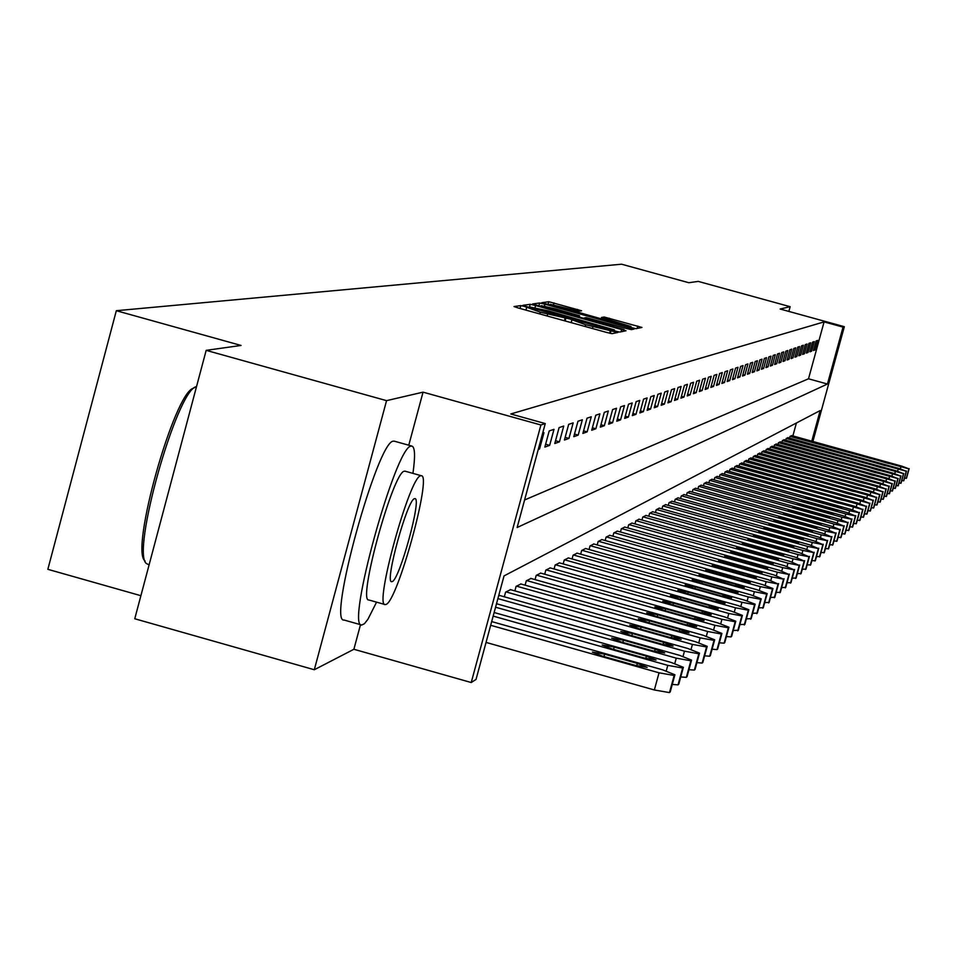 <?xml version="1.0" encoding="UTF-8"?>
<svg xmlns="http://www.w3.org/2000/svg" width="957" height="957" viewBox="0 0 957 957"><rect width="100%" height="100%" fill="white"/><g stroke="black" fill="none" stroke-linecap="round" stroke-linejoin="round"><path stroke-width="1.44" d="M524.639 306.479L520.811 305.606L514.029 306.551L518.287 307.998L606.594 332.426L612.061 333.67L617.899 332.45L585.624 324.746L569.714 318.944L540.298 312.209L524.639 306.479M581.581 310.774L548.792 301.718L541.829 302.687L630.735 327.485L635.962 328.682L641.944 327.438L604.166 317.018L601.439 317.509L631.022 326.504L616.978 323.334L550.155 304.278L578.782 311.228L581.581 310.774M524.592 499.973L808.509 378.793L824.085 321.899L843.045 327.115L844.337 326.696L812.888 441.476M206.174 350.346L386.556 400.648L314.303 669.744L134.758 618.76L206.174 350.346L241.068 345.453L116.323 310.702L621.583 264.204L688.801 282.722L698.227 281.394L790.147 306.695L780.158 309.027L844.337 326.696M408.771 445.208L423.042 392.155L386.556 400.648M423.042 392.155L540.908 424.992L545.263 423.58L517.139 527.498L827.446 384.032L843.045 327.115M824.085 321.899L510.775 413.974L545.263 423.58M535.609 305.534L530.226 304.302L522.905 305.319L527.104 306.742L614.286 330.847L619.669 332.079L625.998 330.751L535.609 305.534L535.071 307.544M532.523 303.979L539.64 302.986L544.94 304.206L634.072 329.076L631.453 329.627L626.177 328.418L586.198 317.616L584.284 317.963L588.519 319.363L624.06 329.543L532.499 304.027M788.855 311.42L790.147 306.695M538.265 449.455L539.545 448.989L543.959 432.708L542.679 433.138M544.844 447.086L549.653 445.352L553.995 429.322L549.21 430.937L544.844 447.086M554.785 443.51L559.45 441.835L563.733 426.044L559.091 427.612L554.785 443.51M564.427 440.041L568.96 438.414L573.171 422.862L568.673 424.37L564.427 440.041M573.793 436.679L578.195 435.1L582.346 419.764L577.98 421.236L573.793 436.679M582.885 433.413L587.155 431.87L591.259 416.762L587.012 418.197L582.885 433.413M591.713 430.231L595.864 428.748L599.907 413.843L595.78 415.23L591.713 430.231M600.302 427.145L604.334 425.698L608.329 411.008L604.31 412.359L600.302 427.145M608.652 424.154L612.576 422.743L616.511 408.244L612.612 409.56L608.652 424.154M616.763 421.236L620.579 419.86L624.466 405.565L620.674 406.845L616.763 421.236M624.67 418.388L628.378 417.061L632.206 402.957L628.522 404.201L624.67 418.388M632.35 415.625L635.974 414.321L639.755 400.409L636.154 401.617L632.35 415.625M639.838 412.934L643.367 411.666L647.099 397.933L643.594 399.117L639.838 412.934M647.135 410.314L650.569 409.082L654.253 395.516L650.844 396.677L647.135 410.314M654.241 407.754L657.579 406.558L661.227 393.171L657.902 394.296L654.241 407.754M661.167 405.266L664.421 404.093L668.022 390.875L664.78 391.975L661.167 405.266M667.914 402.837L671.096 401.701L674.649 388.638L671.491 389.714L667.914 402.837M674.506 400.469L677.604 399.356L681.121 386.461L678.034 387.501L674.506 400.469M680.929 398.16L683.956 397.071L687.425 384.331L684.422 385.348L680.929 398.16M687.198 395.911L690.153 394.846L693.586 382.262L690.643 383.255L687.198 395.911M693.323 393.71L696.206 392.669L699.603 380.228L696.732 381.197L693.323 393.71M699.304 391.557L702.127 390.552L705.476 378.254L702.665 379.199L699.304 391.557M705.142 389.463L707.893 388.47L711.207 376.316L708.467 377.237L705.142 389.463M710.848 387.406L713.539 386.437L716.817 374.426L714.137 375.323L710.848 387.406M716.422 385.408L719.054 384.463L722.296 372.584L719.676 373.457L716.422 385.408M721.877 383.446L724.449 382.525L727.655 370.778L725.095 371.639L721.877 383.446M727.2 381.532L729.724 380.623L732.895 369.007L730.394 369.845L727.2 381.532M732.416 379.654L734.88 378.769L738.014 367.285L735.574 368.098L732.416 379.654M737.512 377.824L739.928 376.95L743.027 365.586L740.634 366.399L737.512 377.824M742.512 376.029L744.869 375.18L747.931 363.935L745.587 364.725L742.512 376.029M747.393 374.271L749.702 373.445L752.74 362.32L750.444 363.086L747.393 374.271M752.178 372.548L754.427 371.735L757.442 360.729L755.193 361.483L752.178 372.548M756.855 370.873L759.068 370.072L762.047 359.174L759.846 359.916L756.855 370.873M761.437 369.223L763.614 368.445L766.557 357.655L764.404 358.385L761.437 369.223M765.935 367.608L768.052 366.842L770.971 356.171L768.866 356.877L765.935 367.608M770.337 366.029L772.419 365.275L775.302 354.712L773.232 355.406L770.337 366.029M774.644 364.473L776.689 363.744L779.548 353.277L777.527 353.958L774.644 364.473M778.878 362.954L780.876 362.236L783.711 351.877L781.725 352.547L778.878 362.954M783.017 361.459L784.979 360.753L787.79 350.501L785.841 351.159L783.017 361.459M787.085 359.999L789.011 359.306L791.786 349.149L789.884 349.795L787.085 359.999M791.068 358.564L792.958 357.894L795.71 347.822L793.843 348.456L791.068 358.564M794.98 357.164L796.834 356.494L799.562 346.53L797.719 347.152L794.98 357.164M798.82 355.789L800.638 355.131L803.342 345.25L801.535 345.86L798.82 355.789M802.588 354.425L804.37 353.791L807.05 344.006L805.28 344.604L802.588 354.425M806.284 353.097L808.031 352.475L810.687 342.773L808.952 343.36L806.284 353.097M809.909 351.793L811.632 351.183L814.263 341.577L812.553 342.151L809.909 351.793M813.474 350.513L815.161 349.903L817.768 340.393L816.094 340.955L813.474 350.513M485.881 643.032L486.635 642.578M792.875 435.925L796.403 422.994M499.889 595.541L498.621 595.948M504.327 596.785L505.583 592.144L510.583 589.679M514.878 590.888L516.098 586.378L520.943 583.997M525.118 585.17L526.302 580.791L531.003 578.483M535.059 579.619L536.207 575.372L540.777 573.123M544.712 574.224L545.825 570.109L550.263 567.92M554.079 568.996L555.168 564.989L559.486 562.872M563.195 563.912L564.247 560.012L568.446 557.955M572.059 558.972L573.087 555.18L577.167 553.17M580.672 554.163L581.677 550.478L585.648 548.528M589.057 549.485L590.038 545.909L593.902 544.007M597.228 544.94L598.173 541.447L601.929 539.592M605.171 540.502L606.092 537.116L609.753 535.31M612.911 536.195L613.808 532.893L617.385 531.135M620.459 531.996L621.332 528.766L624.813 527.056M627.804 527.893L628.665 524.759L632.051 523.084M634.981 523.91L635.807 520.847L639.12 519.22M641.968 520.01L642.781 517.031L646.011 515.44M648.786 516.218L649.588 513.299L652.734 511.756M655.449 512.509L656.227 509.674L659.301 508.155M661.945 508.897L662.711 506.121L665.713 504.638M668.297 505.368L669.039 502.652L671.97 501.217M674.494 501.923L675.211 499.267L678.082 497.855M680.559 498.549L681.252 495.965L684.064 494.59M686.468 495.259L687.162 492.735L689.901 491.384M692.258 492.042L692.928 489.577L695.607 488.249M697.916 488.895L698.574 486.479L701.194 485.187M703.455 485.821L704.101 483.464L706.661 482.196M708.862 482.818L709.496 480.51L712.008 479.266M714.161 479.876L714.783 477.615L717.236 476.407M719.353 476.993L719.951 474.78L722.356 473.595M724.425 474.17L725.023 472.004L727.368 470.844M729.401 471.418L729.976 469.289L732.284 468.164M734.27 468.715L734.832 466.633L737.093 465.521M739.031 466.059L739.594 464.025L741.795 462.937M743.709 463.475L744.247 461.477L746.412 460.413M748.29 460.927L748.817 458.977L750.946 457.936M752.776 458.439L753.303 456.525L755.384 455.496M757.178 455.999L757.693 454.12L759.726 453.116M761.497 453.606L761.999 451.764L763.997 450.783M765.72 451.261L766.222 449.455L768.184 448.486M769.871 448.953L770.361 447.182L772.287 446.237M773.95 446.692L774.428 444.957L776.318 444.024M777.945 444.479L778.412 442.78L780.266 441.859M781.869 442.301L782.336 440.627L784.154 439.73M785.721 440.172L786.176 438.521L787.958 437.648M789.501 438.079L789.944 436.464L791.702 435.591M116.323 310.702L47.85 569.319L140.894 595.697M811.787 441.165L820.173 410.565L504.04 575.899L476.036 679.422L471.227 682.532L540.908 424.992M314.303 669.744L353.887 649.277L471.227 682.532M808.509 378.793L827.446 384.032M539.545 448.989L538.468 448.689M549.653 445.352L545.61 444.227M559.45 441.835L555.538 440.746M568.96 438.414L565.156 437.361M578.195 435.1L574.499 434.071M587.155 431.87L583.567 430.877M595.864 428.748L592.383 427.779M604.334 425.698L600.948 424.752M612.576 422.743L609.274 421.822M620.579 419.86L617.385 418.963M628.378 417.061L625.268 416.187M635.974 414.321L632.936 413.484M643.367 411.666L640.412 410.852M650.569 409.082L647.686 408.28M657.579 406.558L654.779 405.78M664.421 404.093L661.694 403.34M671.096 401.701L668.429 400.959M677.604 399.356L675.008 398.638M683.956 397.071L681.42 396.365M690.153 394.846L687.676 394.164M696.206 392.669L693.789 391.999M702.127 390.552L699.758 389.894M707.893 388.47L705.584 387.824M713.539 386.437L711.278 385.815M719.054 384.463L716.853 383.853M724.449 382.525L722.284 381.927M729.724 380.623L727.607 380.037M734.88 378.769L732.811 378.194M739.928 376.95L737.907 376.4M744.869 375.18L742.883 374.63M749.702 373.445L747.764 372.907M754.427 371.735L752.537 371.22M759.068 370.072L757.214 369.558M763.614 368.445L761.796 367.943M768.052 366.842L766.282 366.352M772.419 365.275L770.672 364.796M776.689 363.744L774.979 363.265M780.876 362.236L779.201 361.77M784.979 360.753L783.34 360.299M789.011 359.306L787.396 358.863M792.958 357.894L791.379 357.451M796.834 356.494L795.279 356.064M800.638 355.131L799.119 354.712M804.37 353.791L802.875 353.372M808.031 352.475L806.572 352.068M811.632 351.183L810.196 350.776M815.161 349.903L813.749 349.52M353.887 649.277L360.502 624.67M530.345 307.089L614.37 329.878L548.6 310.929L530.345 307.089M555.562 308.896L541.183 305.666L552.404 309.374L572.31 314.877L579.571 315.762L555.562 308.896M486.048 642.41L654.349 689.973L669.481 692.593L670.235 691.755M491.683 621.583L662.567 669.804L674.912 674.781L674.159 675.475L659.038 672.807L490.678 625.292M637.362 663.404L604.609 654.169L592.371 652.076L602.109 656.024L634.993 665.294L647.171 667.364L637.362 663.404L636.716 665.773M494.135 612.516L671.216 662.459L683.37 667.328L682.652 667.998L667.783 665.366L493.166 616.105M678.776 684.04L678.046 684.853L672.269 684.434M646.406 656.155L614.179 647.064L602.156 645.006L611.762 648.858L644.121 657.985L656.083 660.043L646.406 656.155L645.784 658.44M496.516 603.735L679.578 655.342L691.564 660.127L690.87 660.773L676.264 658.153L495.57 607.216M687.042 676.563L686.336 677.353L680.75 676.946M655.174 649.133L623.45 640.185L611.631 638.14L621.105 641.932L652.949 650.904L664.708 652.937L655.174 649.133L654.564 651.346M499.542 595.445L687.688 648.439L699.507 653.129L698.825 653.763L684.47 651.179L497.903 598.603M695.045 669.326L694.363 670.091L688.956 669.697M663.656 642.326L632.421 633.522L620.818 631.5L630.161 635.209L661.514 644.049L673.07 646.059L663.656 642.326L663.069 644.48M510.248 589.584L695.548 641.752L707.211 646.358L706.553 646.968L692.425 644.408L506.002 591.904M702.809 662.316L702.151 663.045L696.911 662.651M671.898 635.723L641.13 627.062L629.718 625.053L638.929 628.701L669.804 637.398L681.181 639.396L671.898 635.723L671.324 637.817M145.093 561.149L144.914 560.802C129.973 550.263 174.389 392.322 193.422 388.243L194.881 387.406M196.544 386.52L196.089 386.7C176.626 390.839 131.085 552.775 146.373 563.529L149.101 564.869M412.945 473.38C415.338 456.274 415.015 447.182 411.953 446.106L411.055 446.153C395.696 446.022 345.441 628.462 361.77 625.029L364.45 623.713L367.895 619.323L376.568 602.156M394.428 441.201L393.291 441.189C377.56 440.95 327.33 623.342 344.03 620.016L361.303 624.897M384.893 604.501L368.864 599.979C357.212 602.204 393.148 471.61 404.321 471.215L405.17 471.203M420.661 475.785C409.752 476.251 373.78 606.882 385.204 604.585L386.042 604.417C397.478 601.486 432.253 474.708 421.331 475.725L420.661 475.785M392.191 581.581C399.5 579.966 422.049 497.831 414.943 498.633L414.501 498.693C407.407 499.279 384.367 583.016 391.664 581.677L392.191 581.581M520.62 583.902L703.168 635.269L714.676 639.79L714.03 640.377L700.141 637.841L516.505 586.151M710.345 655.509L709.699 656.215L704.615 655.832M679.877 629.335L649.576 620.806L638.343 618.808L647.434 622.385L677.855 630.95L689.04 632.936L679.877 629.335L679.326 631.357M530.692 578.387L710.561 628.976L721.913 633.414L721.303 633.989L707.63 631.476L526.697 580.576M717.654 648.906L717.032 649.588L712.092 649.217M687.628 623.127L657.77 614.729L646.717 612.755L655.689 616.26L685.667 624.694L696.66 626.656L687.628 623.127L687.09 625.088M540.478 573.04L717.738 622.875L728.947 627.23L728.349 627.78L714.891 625.292L536.59 575.157M724.748 642.494L724.138 643.164L719.353 642.793M695.141 617.098L665.725 608.819L654.851 606.87L663.703 610.315L693.239 618.617L704.065 620.567L695.141 617.098L694.626 619M549.964 567.836L724.712 616.942L735.777 621.225L735.191 621.763L721.949 619.287L546.208 569.894M731.627 636.273L731.052 636.907L726.399 636.549M702.45 611.248L673.441 603.089L662.746 601.152L671.491 604.549L700.596 612.719L711.254 614.657L702.45 611.248L701.948 613.09M559.199 562.788L731.495 611.176L742.405 615.387L741.842 615.901L728.803 613.461L555.538 564.786M738.326 630.22L733.241 630.484M709.544 605.554L680.953 597.527L670.414 595.601L679.051 598.938L707.749 607.001L718.24 608.915L709.544 605.554L709.053 607.36M568.171 557.871L738.074 605.578L748.864 609.705L748.314 610.219L735.466 607.791L564.606 559.821M744.833 624.347L739.893 624.598M716.446 600.027L688.239 592.108L677.867 590.206L686.396 593.484L714.7 601.427L725.035 603.329L716.446 600.027L715.968 601.774M576.892 553.098L744.486 600.123L755.133 604.19L754.594 604.68L741.95 602.288L573.434 554.988M751.149 618.629L746.352 618.868M723.157 594.656L695.332 586.844L685.116 584.954L693.538 588.184L721.446 596.02L731.627 597.898L723.157 594.656L722.691 596.355M585.385 548.457L750.719 594.823L761.234 598.831L760.707 599.297L748.242 596.929L582.012 550.299M757.31 613.066L752.633 613.293M729.677 589.428L702.235 581.724L692.174 579.858L700.488 583.028L728.026 590.744L738.05 592.61L729.677 589.428L729.222 591.079M593.639 543.935L756.784 589.668L767.167 593.603L766.665 594.07L754.367 591.713L590.361 545.729M763.291 607.659L758.745 607.874M736.029 584.332L708.958 576.748L699.029 574.894L734.414 585.624L744.295 587.478L736.029 584.332L735.586 585.947M601.678 539.533L762.681 584.643L772.945 588.519L772.455 588.974L760.337 586.641L598.496 541.279M769.117 602.396L764.703 602.599M742.201 579.38L715.489 571.891L705.716 570.061L740.634 580.636L750.384 582.466L742.201 579.38L741.783 580.947M609.513 535.238L768.423 579.763L778.089 584.009L766.15 581.7L606.403 536.937M774.799 597.264L770.493 597.455M748.23 574.559L721.853 567.178L712.211 565.348L746.699 575.779L756.305 577.597L748.23 574.559L747.812 576.09M617.145 531.063L774.034 574.99L783.58 579.176L771.809 576.88L614.119 532.726M780.326 592.263L776.127 592.455M754.092 569.858L728.062 562.572L718.551 560.766L752.609 571.054L762.071 572.848L754.092 569.858L753.685 571.353M624.574 526.996L779.488 570.348L788.939 574.463L777.323 572.19L621.631 528.611M785.709 587.395L781.63 587.574M759.798 565.288L724.724 556.292L758.351 566.448L767.693 568.231L759.798 565.288L759.403 566.735M631.823 523.024L784.8 565.826L794.154 569.87L782.694 567.621L628.952 524.603M790.961 582.646L786.977 582.813M765.373 560.814L730.741 551.938L763.961 561.95L773.172 563.721L765.373 560.814L764.99 562.238M638.893 519.149L789.992 561.412L799.239 565.396L787.934 563.171L636.094 520.692M796.08 578.016L792.205 578.184M770.804 556.46L736.615 547.691L769.428 557.572L778.519 559.331L770.804 556.46L770.433 557.847M645.796 515.38L795.052 557.106L804.203 561.029L793.042 558.816L643.056 516.876M801.069 573.506L797.289 573.662M776.103 552.225L742.345 543.552L774.763 553.302L783.735 555.036L776.103 552.225L775.732 553.565M652.53 511.696L799.992 552.907L809.036 556.771L798.03 554.582L649.851 513.155M805.95 569.104L802.265 569.248M781.271 548.074L747.931 539.509L779.967 549.127L788.819 550.849L781.271 548.074L780.912 549.39M659.098 508.095L804.813 548.816L813.761 552.608L802.899 550.442L656.49 509.531M810.699 564.797L807.11 564.941M786.319 544.031L753.374 535.561L785.039 545.059L793.784 546.77L786.319 544.031L785.972 545.311M665.51 504.59L809.514 544.808L818.379 548.552L807.648 546.399L662.962 505.978M818.773 548.194L815.352 560.646L811.835 560.73M791.248 540.083L758.698 531.709L789.992 541.088L798.628 542.786L791.248 540.083L790.901 541.339M671.778 501.157L814.108 540.896L822.888 544.593L812.278 542.452L669.29 502.521M819.886 556.507L816.453 556.627M796.057 536.231L763.901 527.941L794.836 537.212L803.354 538.887L796.057 536.231L795.722 537.451M677.891 497.807L818.594 537.08L827.279 540.717L816.811 538.6L675.463 499.135M824.312 552.5L820.962 552.62M800.758 532.463L768.973 524.269L799.562 533.42L807.983 535.095L800.758 532.463L800.435 533.659M683.872 494.53L822.984 533.348L831.585 536.937L821.238 534.831L681.492 495.834M831.944 536.602L828.642 548.624L825.365 548.696M805.351 528.79L773.938 520.68L804.179 529.723L812.493 531.374L805.351 528.79L805.028 529.951M689.722 491.336L827.267 529.711L835.784 533.228L825.568 531.159L687.389 492.604M832.865 544.76L829.671 544.868M809.837 525.19L778.783 517.175L808.701 526.099L816.907 527.738L809.837 525.19L809.526 526.326M695.428 488.202L831.454 526.147L839.887 529.616L829.791 527.558L693.167 489.446M837.004 541.028L833.882 541.124M814.228 521.673L783.52 513.742L813.115 522.57L821.226 524.197L814.228 521.673L813.917 522.785M701.026 485.139L835.557 522.654L843.907 526.087L833.93 524.041L698.801 486.359M841.047 537.367L837.997 537.463M818.51 518.239L788.161 510.392L817.422 519.101L825.448 520.728L818.51 518.239L818.211 519.328M706.493 482.149L839.564 519.244L847.83 522.63L837.973 520.596L704.316 483.345M845.007 533.791L842.016 533.886M822.709 514.866L792.695 507.114L821.644 515.727L829.575 517.33L822.709 514.866L822.422 515.943M711.841 479.218L843.488 515.907L851.682 519.244L841.933 517.235L709.711 480.39M848.871 530.298L845.952 530.381M826.824 511.576L797.121 503.896L825.771 512.414L833.607 514.005L826.824 511.576L826.537 512.629M717.068 476.359L847.328 512.641L855.438 515.943L845.797 513.945L714.987 477.495M855.749 515.644L852.663 526.9L849.804 526.96M830.832 508.358L801.464 500.762L829.815 509.172L837.554 510.751L830.832 508.358L830.556 509.375M722.2 473.548L851.084 509.447L859.123 512.701L849.589 510.715L720.154 474.672M856.359 523.527L853.572 523.599M834.767 505.212L805.71 497.688L833.774 506.014L841.43 507.569L834.767 505.212L834.492 506.205M727.212 470.808L854.757 506.325L862.724 509.531L725.215 471.897M863.023 509.256L859.996 520.273L857.257 520.321M838.619 502.126L809.873 494.673L837.638 502.904L845.21 504.459L838.619 502.126L838.356 503.107M732.129 468.117L858.357 503.262L866.252 506.42L730.167 469.181M863.549 517.031L860.869 517.103M842.387 499.099L813.952 491.731L841.43 499.865L848.919 501.408L842.387 499.099L842.124 500.056M736.938 465.485L861.886 500.26L869.71 503.382L735.024 466.526M867.006 513.933L869.985 503.143L867.03 513.909L864.398 513.957M846.084 496.145L817.936 488.836L845.151 496.898L852.555 498.418L846.084 496.145L845.832 497.078M741.651 462.901L865.343 497.317L873.095 500.403L739.773 463.93M870.439 510.799L867.867 510.871M849.708 493.238L821.848 486.012L848.787 493.979L856.108 495.499L849.708 493.238L849.445 494.159M746.269 460.365L868.729 494.434L876.409 497.484L744.438 461.382M873.765 507.832L876.672 497.245L873.765 507.832L871.253 507.844M853.249 490.403L825.676 483.237L852.352 491.12L859.589 492.628L853.249 490.403L852.998 491.3M750.802 457.889L872.054 491.611L879.662 494.625L748.996 458.882M879.938 494.374L877.055 504.841L874.578 504.877M856.718 487.615L829.42 480.522L855.845 488.321L863.011 489.817L856.718 487.615L856.479 488.501M755.24 455.46L875.308 488.848L882.844 491.814L753.47 456.429M883.096 491.599L880.249 501.97L877.844 501.97M860.128 484.888L833.104 477.866L859.266 485.582L866.36 487.065L860.128 484.888L859.888 485.749M759.595 453.08L878.49 486.132L885.967 489.063L757.86 454.025M883.395 499.123L886.218 488.848L883.395 499.123L881.038 499.123M863.465 482.208L836.717 475.258L862.616 482.89L869.638 484.362L863.465 482.208L863.238 483.058M763.865 450.735L881.624 483.464L889.041 486.371L762.167 451.668M886.493 496.288L884.172 496.336M866.743 479.589L840.246 472.698L865.918 480.247L872.868 481.718L866.743 479.589L866.516 480.414M768.052 448.45L884.687 480.857L892.044 483.728L766.39 449.359M889.52 493.573L892.295 483.5L889.508 493.597L887.235 493.597M869.961 477.017L843.715 470.186L869.135 477.663L876.014 479.11L869.961 477.017L869.734 477.83M772.155 446.201L887.701 478.297L894.986 481.132L770.529 447.098M895.226 480.928L892.486 490.881L890.249 490.905M873.107 474.481L847.124 467.722L872.306 475.127L879.112 476.562L873.107 474.481L872.892 475.282M776.187 443.988L890.656 475.785L897.881 478.584L774.584 444.873M898.109 478.38L895.405 488.249L893.204 488.273M876.205 472.004L850.462 465.305L875.416 472.638L882.163 474.062L876.205 472.004L875.99 472.794M780.146 441.823L893.551 473.32L900.716 476.084L778.567 442.684M898.264 485.642L896.111 485.689M879.232 469.576L853.74 462.937L878.466 470.198L885.141 471.61L879.232 469.576L879.028 470.342M784.034 439.706L896.398 470.892L903.504 473.631L782.491 440.543M903.743 473.428L901.063 483.129L898.958 483.141M882.21 467.183L856.958 460.604L881.457 467.794L888.072 469.205L882.21 467.183L882.007 467.949M787.838 437.612L899.197 468.523L906.243 471.227L786.331 438.438M903.815 480.617L901.745 480.653M885.141 464.851L860.116 458.319L884.4 465.437L890.943 466.837L885.141 464.851L884.938 465.592M791.583 435.567L901.937 466.191L908.923 468.87L790.099 436.38M906.53 478.165L904.485 478.201M888.012 462.542L863.214 456.07L887.283 463.128L893.766 464.516L888.012 462.542L887.809 463.272M520.034 308.477L520.811 305.606M610.315 333.371L611.068 330.572M565.132 320.954L565.898 318.083M539.82 313.956L540.298 312.209M547.129 315.977L547.607 314.231M564.403 320.751L565.097 318.214M571.209 322.641L571.855 320.26M585.146 326.493L585.624 324.746M592.467 328.514L592.933 326.768M609.645 333.215L610.315 330.727M621.033 331.792L621.703 329.34M529.388 307.376L530.226 304.302M614.047 330.787L614.274 329.926M538.827 305.977L539.64 302.986M544.425 306.108L544.94 304.206M629.407 329.256L629.838 327.677M579.176 317.138L579.547 315.786M603.795 318.37L604.166 317.018M608.915 319.794L609.346 318.202M637.099 328.454L637.757 326.062M548.002 304.625L548.792 301.718M553.517 304.757L554.019 302.914M577.071 310.929L577.478 309.398M659.038 672.807L654.349 689.973M674.159 675.475L669.481 692.593M674.852 674.864L670.175 691.971M603.963 656.538L604.609 654.169M667.783 665.366L666.275 670.905M682.652 667.998L678.046 684.853M683.31 667.412L678.716 684.243M613.557 649.36L614.179 647.064M676.264 658.153L674.793 663.524M690.87 660.773L686.336 677.353M691.516 660.198L686.982 676.766M622.84 642.422L623.45 640.185M684.47 651.179L683.047 656.37M698.825 653.763L694.363 670.091M699.459 653.212L694.997 669.517M631.835 635.687L632.421 633.522M692.425 644.408L691.05 649.444M706.553 646.968L702.151 663.045M707.151 646.43L702.761 662.495M640.556 629.168L641.13 627.062M700.141 637.841L698.813 642.721M714.03 640.377L709.699 656.215M714.628 639.862L710.297 655.677M649.025 622.84L649.576 620.806M707.63 631.476L706.338 636.214M721.303 633.989L717.032 649.588M721.865 633.486L717.606 649.073M657.232 616.691L657.77 614.729M714.891 625.292L713.635 629.885M728.349 627.78L724.138 643.164M728.899 627.29L724.7 642.649M665.199 610.733L665.725 608.819M721.949 619.287L720.729 623.749M735.191 621.763L731.052 636.907M735.73 621.284L731.591 636.417M672.938 604.956L673.441 603.089M728.803 613.461L727.619 617.791M741.842 615.901L737.751 630.842M742.369 615.447L738.29 630.364M680.451 599.333L680.953 597.527M735.466 607.791L734.318 612.002M748.314 610.219L744.271 624.945M748.817 609.765L744.785 624.478M687.76 593.866L688.239 592.108M741.95 602.288L740.826 606.379M754.594 604.68L750.623 619.215M755.097 604.25L751.113 618.76M694.866 588.555L695.332 586.844M748.242 596.929L747.154 600.9M760.707 599.297L756.784 613.628M761.198 598.879L757.274 613.198M701.78 583.387L702.235 581.724M754.367 591.713L753.315 595.589M766.665 594.07L762.789 608.209M767.131 593.651L763.255 607.779L767.167 593.603M708.515 578.363L708.958 576.748M760.337 586.641L759.308 590.409M772.455 588.974L768.627 602.922M772.909 588.567L769.093 602.503M715.058 573.47L715.489 571.891M766.15 581.7L765.145 585.361M778.089 584.009L774.309 597.778M778.531 583.614L774.763 597.371M721.434 568.709L721.853 567.178M771.809 576.88L770.828 580.456M783.58 579.176L779.859 592.766M784.01 578.794L780.29 592.371M727.655 564.068L728.062 562.572M777.323 572.19L776.366 575.671M788.939 574.463L785.254 587.885M789.358 574.092L785.685 587.502L789.381 574.044M733.708 559.546L734.103 558.087M782.694 567.621L781.761 571.018M794.154 569.87L790.518 583.124M794.561 569.511L790.937 582.753M739.605 555.132L739.988 553.72M787.934 563.171L787.025 566.472M799.239 565.396L795.65 578.483M799.645 565.037L796.057 578.112M745.359 550.837L745.742 549.45M793.042 558.816L792.157 562.046M804.203 561.029L800.65 573.949M804.598 560.682L801.045 573.602M750.97 546.65L751.341 545.299M798.03 554.582L797.169 557.716M809.036 556.771L805.543 569.535M809.419 556.436L805.926 569.188M756.449 542.559L756.808 541.243M802.899 550.442L802.05 553.505M813.761 552.608L810.304 565.228M814.144 552.285L810.675 564.881L814.168 552.249M761.796 538.564L762.143 537.284M807.648 546.399L806.823 549.39M818.379 548.552L814.957 561.017M818.749 548.229L815.328 560.682M767.012 534.664L767.358 533.408M812.278 542.452L811.476 545.37M822.888 544.593L819.503 556.914M823.235 544.27L819.862 556.579M772.108 530.86L772.443 529.64M816.811 538.6L816.034 541.459M827.279 540.717L823.941 552.895M827.626 540.406L824.288 552.572M777.084 527.14L777.419 525.943M821.238 534.831L820.472 537.619M831.585 536.937L828.272 548.971M831.92 536.638L828.618 548.66M781.953 523.515L782.276 522.343M825.568 531.159L824.814 533.874M835.784 533.228L832.518 545.143M832.865 544.808L836.131 532.905L832.853 544.832M786.702 519.962L787.025 518.826M829.791 527.558L829.061 530.226M839.887 529.616L836.657 541.387M840.21 529.329L836.98 541.1M791.355 516.493L791.666 515.38M833.93 524.041L833.212 526.649M843.907 526.087L840.713 537.726M844.23 525.8L841.024 537.439L844.241 525.776M795.901 513.108L796.2 512.007M837.973 520.596L837.267 523.144M847.83 522.63L844.672 534.138M845.007 533.827L848.165 522.331L844.983 533.862M800.351 509.782L800.638 508.717M841.933 517.235L841.239 519.723M851.682 519.244L848.548 530.633M851.981 518.981L848.859 530.357L852.005 518.945M804.693 506.54L804.981 505.499M845.797 513.945L845.127 516.373M855.438 515.943L852.34 527.199M855.737 515.679L852.639 526.936M808.952 503.37L809.227 502.341M849.589 510.715L848.931 513.108M859.123 512.701L856.06 523.85M859.41 512.438L856.348 523.587M813.115 500.26L813.39 499.255M853.297 507.569L852.651 509.902M862.724 509.531L859.685 520.56M863.011 509.28L859.972 520.297M817.194 497.209L817.469 496.228M856.934 504.471L856.3 506.755M866.252 506.42L863.25 517.342M866.528 506.181L863.525 517.091M821.19 494.231L821.453 493.274M860.487 501.444L859.876 503.681M869.71 503.382L866.731 514.184M825.101 491.312L825.365 490.379M863.968 498.489L863.37 500.678M873.095 500.403L870.152 511.098M870.439 510.835L873.37 500.14L870.415 510.859M828.941 488.453L829.193 487.532M867.389 495.582L866.791 497.724M876.409 497.484L873.502 508.071M832.698 485.654L832.937 484.756M870.726 492.735L870.152 494.841M879.662 494.625L876.779 505.105M879.914 494.398L877.031 504.865M836.37 482.914L836.621 482.029M874.016 489.948L873.442 492.006M882.844 491.814L879.997 502.198M839.983 480.223L840.222 479.349M877.222 487.209L876.672 489.23M885.967 489.063L883.144 499.351M843.524 477.579L843.751 476.73M880.38 484.529L879.83 486.515M889.041 486.371L886.23 496.551M889.28 486.156L886.481 496.324L889.292 486.132M846.993 474.995L847.22 474.158M883.467 481.897L882.94 483.835M892.044 483.728L889.268 493.812M850.39 472.459L850.617 471.634M886.505 479.313L885.979 481.227M894.986 481.132L892.235 491.12M853.728 469.971L853.955 469.157M889.484 476.789L888.969 478.656M897.881 478.584L895.154 488.477M857.005 467.518L857.221 466.741M892.403 474.301L891.9 476.131M900.716 476.084L898.025 485.893M900.944 475.892L898.252 485.689L900.956 475.868M860.223 465.126L860.427 464.348M895.274 471.861L894.771 473.667M903.504 473.631L900.836 483.345M903.731 473.44L901.051 483.141M863.37 462.769L863.585 462.016M898.085 469.468L897.594 471.239M906.243 471.227L903.587 480.857M906.458 471.035L903.815 480.653L906.47 471.023M866.468 460.461L866.671 459.719M900.848 467.112L900.37 468.858M908.923 468.87L906.303 478.404M909.138 468.679L906.518 478.213L909.15 468.667M869.518 458.2L869.71 457.47M525.943 310.116L526.601 307.687M571.126 322.617L571.784 320.152M614.119 330.799L614.37 329.878M540.932 306.563L541.183 305.666M579.2 317.138L579.571 315.762M549.916 305.151L550.155 304.278M630.759 327.497L631.022 326.504M674.912 674.781L670.235 691.875M683.37 667.328L678.776 684.159M691.564 660.127L687.042 676.683M699.507 653.129L695.057 669.433M707.211 646.358L702.821 662.423M404.99 471.155L421.331 475.725M411.953 446.106L394.2 441.141M714.676 639.79L710.345 655.605M721.913 633.414L717.654 649.002M728.947 627.23L724.748 642.59M735.777 621.225L731.638 636.357M742.405 615.387L738.326 630.304M748.864 609.705L744.833 624.419M755.133 604.19L751.149 618.701M761.234 598.831L757.31 613.138M772.945 588.519L769.117 602.455M778.567 583.567L774.799 597.324M784.046 578.746L780.326 592.323M794.597 569.463L790.961 582.705M799.669 565.001L796.08 578.076M804.622 560.646L801.081 573.554M809.455 556.388L805.95 569.152M823.259 544.234L819.886 556.543M827.649 540.37L824.312 552.548M840.234 529.305L837.004 541.064M859.434 512.414L856.371 523.551M866.552 506.145L863.549 517.055M883.12 491.575L880.261 501.947M895.238 480.904L892.486 490.881M898.121 478.368L895.405 488.249"/></g></svg>
